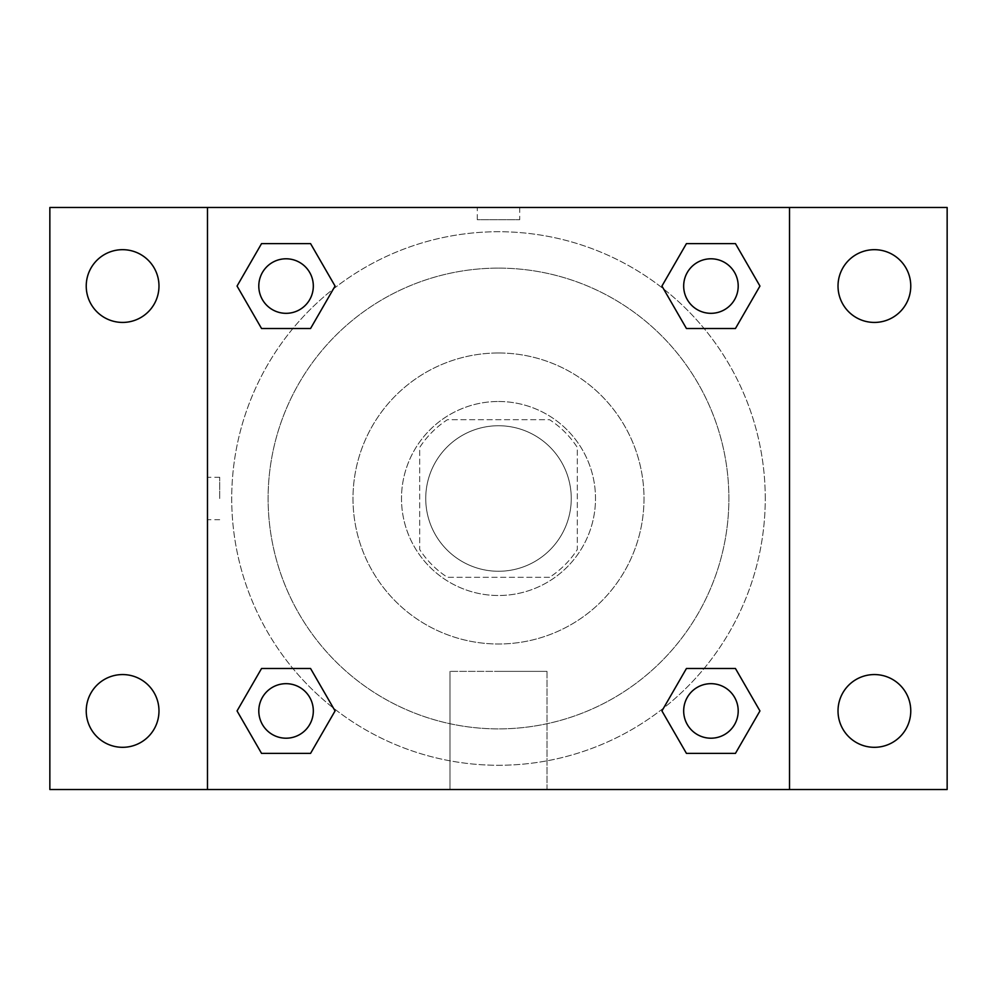 <?xml version="1.0" encoding="UTF-8"?>
<svg xmlns="http://www.w3.org/2000/svg" width="997" height="997" viewBox="0 0 997 997"><rect width="100%" height="100%" fill="white"/><g stroke="black" fill="none" stroke-linecap="round" stroke-linejoin="round"><path stroke-width="0.75" stroke-dasharray="4.99 3.74" d="M571.256 498.5A72.756 72.756 0 0 0 462.122 435.49A72.756 72.756 0 0 0 462.122 561.51A72.756 72.756 0 0 0 571.256 498.5A72.756 72.756 0 0 0 462.122 435.49A72.756 72.756 0 0 0 462.122 561.51A72.756 72.756 0 0 0 571.256 498.5M549.546 577.313L447.454 577.313A93.905 93.905 0 0 1 419.687 549.546L419.687 447.454A93.905 93.905 0 0 1 447.454 419.687L549.546 419.687A93.905 93.905 0 0 1 577.313 447.454L577.313 549.546A93.905 93.905 0 0 1 549.546 577.313L447.454 577.313A93.905 93.905 0 0 1 419.687 549.546L419.687 447.454A93.905 93.905 0 0 1 447.454 419.687L549.546 419.687A93.905 93.905 0 0 1 577.313 447.454L577.313 549.546A93.905 93.905 0 0 1 549.546 577.313M498.5 401.492A97.008 97.008 0 0 1 582.51 547.004A97.008 97.008 0 0 1 414.49 547.004A97.008 97.008 0 0 1 498.5 401.492A97.008 97.008 0 0 0 401.492 498.5A97.008 97.008 0 0 0 498.5 595.508A97.008 97.008 0 0 0 595.508 498.5A97.008 97.008 0 0 0 498.5 401.492M498.5 352.988A145.512 145.512 0 0 1 624.508 571.256A145.512 145.512 0 0 1 372.492 571.256A145.512 145.512 0 0 1 498.5 352.988A145.512 145.512 0 0 1 624.508 571.256A145.512 145.512 0 0 1 372.492 571.256A145.512 145.512 0 0 1 498.5 352.988M498.5 268.118A230.382 230.382 0 0 1 698.025 613.691A230.382 230.382 0 0 1 298.975 613.691A230.382 230.382 0 0 1 498.5 268.118A230.382 230.382 0 0 0 268.118 498.5A230.382 230.382 0 0 0 498.5 728.882A230.382 230.382 0 0 0 728.882 498.5A230.382 230.382 0 0 0 498.5 268.118M122.606 747.314A36.378 36.378 0 0 0 154.111 692.753A36.378 36.378 0 0 0 91.101 692.753A36.378 36.378 0 0 0 122.606 747.314M874.394 747.314A36.378 36.378 0 0 0 905.899 692.753A36.378 36.378 0 0 0 842.889 692.753A36.378 36.378 0 0 0 874.394 747.314M874.394 322.43A36.378 36.378 0 0 0 905.899 267.869A36.378 36.378 0 0 0 842.889 267.869A36.378 36.378 0 0 0 874.394 322.43M122.606 322.43A36.378 36.378 0 0 0 154.111 267.869A36.378 36.378 0 0 0 91.101 267.869A36.378 36.378 0 0 0 122.606 322.43M49.85 207.488L947.15 207.488L947.15 789.512L49.85 789.512L49.85 207.488M789.512 789.512L207.488 789.512L207.488 207.488L789.512 207.488L789.512 789.512L207.488 789.512M498.5 789.512L547.004 789.512L498.5 789.512M498.5 671.367L547.004 671.367L498.5 671.367M477.276 207.488L519.724 207.488L477.276 207.488L519.724 207.488L477.276 207.488L519.724 207.501L477.276 207.488L477.276 219.701L519.724 219.701L477.276 219.701M947.15 498.5L947.15 477.276L947.125 498.5M49.85 498.5L49.85 477.276L49.875 498.5M286.064 738.204A27.255 27.255 0 0 0 313.32 710.936A27.255 27.255 0 0 0 286.064 683.68A27.255 27.255 0 0 0 258.796 710.936A27.255 27.255 0 0 0 286.064 738.204M710.936 313.32A27.255 27.255 0 0 0 738.204 286.064A27.255 27.255 0 0 0 710.936 258.796A27.255 27.255 0 0 0 683.68 286.064A27.255 27.255 0 0 0 710.936 313.32M313.32 286.064A27.255 27.255 0 0 0 272.43 262.448A27.255 27.255 0 0 0 272.43 309.668A27.255 27.255 0 0 0 313.32 286.064A27.255 27.255 0 0 0 272.43 262.448A27.255 27.255 0 0 0 272.43 309.668A27.255 27.255 0 0 0 313.32 286.064A27.255 27.255 0 0 0 272.43 262.448A27.255 27.255 0 0 0 272.43 309.668A27.255 27.255 0 0 0 313.32 286.064M710.936 738.204A27.255 27.255 0 0 0 738.204 710.936A27.255 27.255 0 0 0 710.936 683.68A27.255 27.255 0 0 0 683.68 710.936A27.255 27.255 0 0 0 710.936 738.204M765.26 498.5A266.76 266.76 0 0 0 365.114 267.47A266.76 266.76 0 0 0 365.114 729.53A266.76 266.76 0 0 0 765.26 498.5A266.76 266.76 0 0 0 365.114 267.47A266.76 266.76 0 0 0 365.114 729.53A266.76 266.76 0 0 0 765.26 498.5M683.68 710.936A27.255 27.255 0 0 1 724.57 687.332A27.255 27.255 0 0 1 724.57 734.552A27.255 27.255 0 0 1 683.68 710.936M738.204 286.064A27.255 27.255 0 0 0 697.314 262.448A27.255 27.255 0 0 0 697.314 309.668A27.255 27.255 0 0 0 738.204 286.064A27.255 27.255 0 0 0 697.314 262.448A27.255 27.255 0 0 0 697.314 309.668A27.255 27.255 0 0 0 738.204 286.064M313.32 710.936A27.255 27.255 0 0 0 272.43 687.332A27.255 27.255 0 0 0 272.43 734.552A27.255 27.255 0 0 0 313.32 710.936A27.255 27.255 0 0 0 272.43 687.332A27.255 27.255 0 0 0 272.43 734.552A27.255 27.255 0 0 0 313.32 710.936M207.488 207.488L789.512 207.488M261.55 753.383L237.049 710.936L261.55 668.501L237.049 710.936L261.55 753.383M310.565 668.501L335.067 710.936L310.565 753.383L335.067 710.936L310.565 668.501M686.434 328.499L661.933 286.064L686.434 243.617L661.933 286.064L686.434 328.499M735.45 243.617L759.951 286.064L735.45 328.499L759.951 286.064L735.45 243.617M261.55 328.499L237.049 286.064L261.55 243.617L237.049 286.064L261.55 328.499M310.565 243.617L335.067 286.064L310.565 328.499L335.067 286.064L310.565 243.617M686.434 753.383L661.933 710.936L686.434 668.501L661.933 710.936L686.434 753.383M735.45 668.501L759.951 710.936L735.45 753.383L759.951 710.936L735.45 668.501M547.004 789.512L449.996 789.512L547.004 789.512L547.004 671.367L449.996 671.367L547.004 671.367L547.004 789.512M207.488 498.5L207.488 477.276L207.488 498.5M789.512 498.5L789.512 477.276L789.499 498.5M219.701 498.5L219.701 477.276L219.701 498.5M519.724 207.501L519.724 219.701M738.204 710.936A27.255 27.255 0 0 0 697.314 687.332A27.255 27.255 0 0 0 697.314 734.552A27.255 27.255 0 0 0 738.204 710.936M449.996 789.512L449.996 671.367L449.996 789.512M219.701 477.276L207.488 477.276M219.701 519.724L207.488 519.724"/><path stroke-width="1.5" d="M122.606 747.314A36.378 36.378 0 0 0 154.111 692.753A36.378 36.378 0 0 0 91.101 692.753A36.378 36.378 0 0 0 122.606 747.314M874.394 747.314A36.378 36.378 0 0 0 905.899 692.753A36.378 36.378 0 0 0 842.889 692.753A36.378 36.378 0 0 0 874.394 747.314M874.394 322.43A36.378 36.378 0 0 0 905.899 267.869A36.378 36.378 0 0 0 842.889 267.869A36.378 36.378 0 0 0 874.394 322.43M122.606 322.43A36.378 36.378 0 0 0 154.111 267.869A36.378 36.378 0 0 0 91.101 267.869A36.378 36.378 0 0 0 122.606 322.43M947.15 789.512L49.85 789.512L49.85 207.488L947.15 207.488L947.15 789.512M261.55 668.501L310.565 668.501L335.067 710.936L310.565 753.383L261.55 753.383L237.049 710.936L261.55 668.501L310.565 668.501L261.55 668.501M686.434 243.617L735.45 243.617L759.951 286.064L735.45 328.499L686.434 328.499L661.933 286.064L686.434 243.617L735.45 243.617L686.434 243.617M207.488 789.512L207.488 207.488M789.512 207.488L789.512 789.512M261.55 243.617L310.565 243.617L335.067 286.064L310.565 328.499L261.55 328.499L237.049 286.064L261.55 243.617L310.565 243.617L261.55 243.617M686.434 668.501L735.45 668.501L759.951 710.936L735.45 753.383L686.434 753.383L661.933 710.936L686.434 668.501L735.45 668.501L686.434 668.501M735.45 753.383L686.434 753.383L735.45 753.383M738.204 710.936A27.255 27.255 0 0 0 697.314 687.332A27.255 27.255 0 0 0 697.314 734.552A27.255 27.255 0 0 0 738.204 710.936M310.565 753.383L261.55 753.383L310.565 753.383M313.32 710.936A27.255 27.255 0 0 0 272.43 687.332A27.255 27.255 0 0 0 272.43 734.552A27.255 27.255 0 0 0 313.32 710.936M735.45 328.499L686.434 328.499L735.45 328.499M738.204 286.064A27.255 27.255 0 0 0 697.314 262.448A27.255 27.255 0 0 0 697.314 309.668A27.255 27.255 0 0 0 738.204 286.064M310.565 328.499L261.55 328.499L310.565 328.499M313.32 286.064A27.255 27.255 0 0 0 272.43 262.448A27.255 27.255 0 0 0 272.43 309.668A27.255 27.255 0 0 0 313.32 286.064"/></g></svg>
